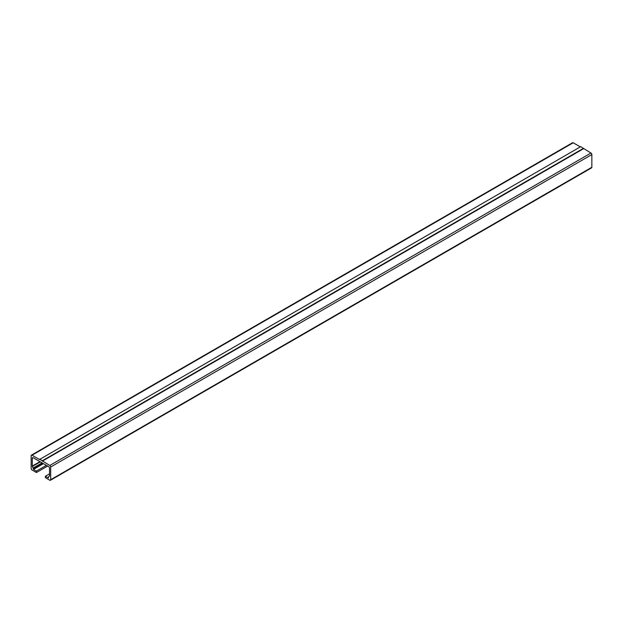 <?xml version="1.0" encoding="UTF-8"?>
<svg xmlns="http://www.w3.org/2000/svg" width="623" height="623" viewBox="0 0 623 623"><rect width="100%" height="100%" fill="white"/><g stroke="black" fill="none" stroke-linecap="round" stroke-linejoin="round"><path stroke-width="0.93" d="M50.424 480.286L591.593 167.852A1.254 0.724 -120 0 0 591.85 167.276L591.85 154.559A1.254 0.724 -120 0 0 590.962 153.024L580.667 146.67L39.498 459.517L32.038 455.211A1.254 0.724 -120 0 0 31.407 455.148A1.254 0.724 -120 0 0 31.15 455.725L31.15 468.441A1.254 0.724 -120 0 0 32.038 469.976L36.438 472.522L36.438 471.081L33.494 469.384L32.303 466.066L32.303 458.24A1.254 0.724 60 0 1 32.567 457.664A1.254 0.724 60 0 1 33.19 457.726L48.641 466.643A1.254 0.724 60 0 1 49.529 468.185L49.529 476.011L48.547 476.743L48.415 477.958L45.386 476.252L45.386 477.685L49.793 480.224A1.254 0.724 -120 0 0 50.424 480.286A1.254 0.724 -120 0 0 50.681 479.718L50.681 467.001A1.254 0.724 -120 0 0 49.793 465.467L39.498 459.112M583.502 148.305L42.333 460.747M583.502 148.718L42.333 461.16M49.529 473.862L45.386 476.252M46.382 465.342L36.438 471.081M47.628 466.059L36.438 472.522M580.309 146.872L573.207 142.776A1.254 0.724 -120 0 0 572.576 142.714L31.407 455.148M590.962 153.024L49.793 465.467M591.85 154.559L50.681 467.001M591.85 167.276L50.681 479.718M33.19 457.726L32.303 458.24M39.973 461.643L32.303 466.066M40.324 461.845L32.412 466.417M42.076 462.858L33.284 467.928M42.434 463.06L33.385 468.278M43.228 463.52L33.385 469.197M43.439 463.644L33.494 469.384M573.207 142.776L32.038 455.211"/></g></svg>
